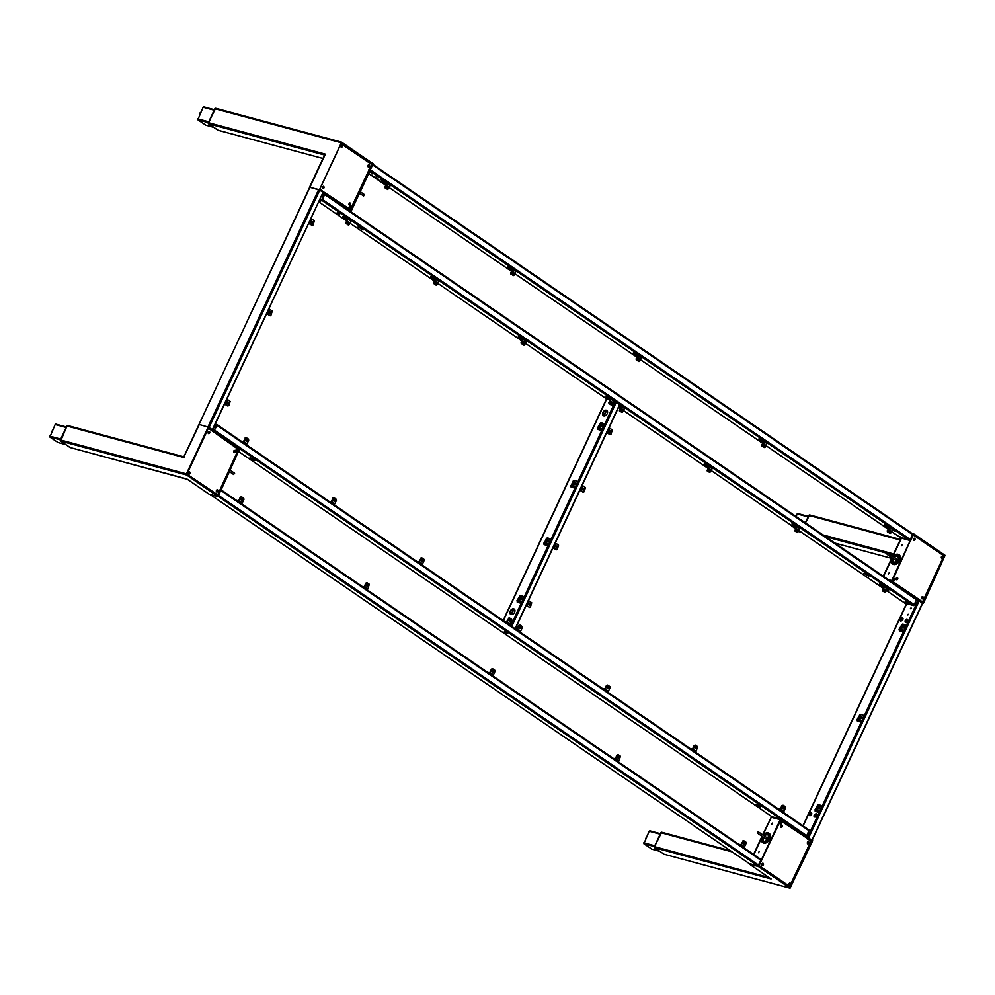 <?xml version="1.0" encoding="UTF-8"?>
<svg xmlns="http://www.w3.org/2000/svg" width="995" height="995" viewBox="0 0 995 995"><rect width="100%" height="100%" fill="white"/><g stroke="black" fill="none" stroke-linecap="round" stroke-linejoin="round"><path stroke-width="1.49" d="M236.835 449.516A1.007 0.709 105.1 0 0 236.151 451.394A1.007 0.709 105.1 0 0 236.835 449.516M211.748 430.561L239.385 449.23L239.745 448.459L211.91 429.728M221.139 490L239.409 449.367L221.139 490L220.094 489.714M238.402 448.919L211.873 430.76M186.948 474.155L217.694 494.863L238.452 449.354M238.526 449.578L208.365 428.236M220.032 489.826L220.504 490.411L218.004 495.51M212.345 430.723L212.706 429.939M208.291 426.917L186.401 473.869L186.562 475.001L218.079 496.58L218.44 495.808L186.923 474.217L208.813 427.278L199.311 424.504L183.926 456.842M183.876 456.73L309.843 187.47M218.079 496.58L209.099 494.154A1.306 0.895 124.4 0 1 208.751 493.918M70.259 447.563L60.62 441.083L66.963 426.022L183.913 457.513L184.274 456.742M66.963 426.022L67.697 425.537L184.187 456.941M187.097 479.105A1.306 0.895 -55.6 0 0 187.446 479.341L69.973 447.489M57.909 442.464L49.887 437.066L55.16 424.517L66.354 426.979L55.782 424.106M238.713 449.18L239.409 449.367M239.385 449.23L238.7 449.043M211.574 430.437L211.972 429.604L208.751 427.402M67.349 425.586A0.933 0.659 105.1 0 0 66.802 426.109L60.396 439.827A0.933 0.659 105.1 0 0 60.571 441.059L69.799 447.364A0.933 0.659 105.1 0 0 69.849 447.402M60.496 440.959A0.933 0.659 -74.9 0 1 60.434 439.84L66.839 426.121A0.933 0.659 -74.9 0 1 67.237 425.661M189.398 471.891A1.157 0.821 105.1 0 0 188.801 474.093M217.308 489.751A1.157 0.821 105.1 0 0 216.723 491.953M217.097 491.231L217.271 490.585L217.097 491.231M209.112 431.395A1.157 0.821 105.1 0 0 208.527 433.596M234.571 450.437A1.157 0.821 105.1 0 0 233.987 452.638M234.497 473.21L233.626 474.478M350.563 207.333A1.007 0.709 105.1 0 0 349.357 206.5A1.007 0.709 105.1 0 0 350.563 207.333M369.033 169.871L370.028 169.772L372.304 164.871L371.757 164.436M350.713 210.492L351.397 210.666L370.177 170.394L369.655 170.045L350.576 210.231M341.26 143.23L371.72 164.548L341.036 143.715M368.871 169.66L371.72 164.548M349.892 211.002L319.731 190.132L309.93 187.284M323.226 191.625L350.402 209.522L368.971 170.021L350.501 209.622L369.244 169.846M323.089 191.575L350.775 210.368L350.414 211.139M319.805 189.249L323.325 191.649L322.691 192.159M322.989 191.513L319.781 189.311M323.736 191.848L323.375 192.632M371.769 164.287L372.889 164.598L373.249 163.814L341.596 142.173L319.395 189.933M318.947 189.61L309.656 187.309M218.203 130.283L208.577 123.803L208.415 122.671L215.654 108.256L341.447 142.161M324.693 155.071L325.365 154.163L208.415 122.671M372.889 164.598L341.36 143.006L319.47 189.958M205.865 125.183L197.831 119.786L203.117 107.236L214.298 109.699L203.739 106.826M368.971 169.859L369.655 170.045M208.316 122.621L208.303 122.572A0.933 0.659 105.1 0 0 208.527 123.778L217.731 130.084A0.933 0.659 105.1 0 0 217.793 130.121M208.44 123.678A0.933 0.659 -74.9 0 1 208.39 122.559L214.783 108.841A0.933 0.659 -74.9 0 1 215.194 108.38M208.39 122.559L214.783 108.841M341.832 144.984A1.157 0.821 105.1 0 0 341.248 147.185M323.387 186.339A1.157 0.821 105.1 0 0 322.79 188.54M368.871 164.735A1.157 0.821 105.1 0 0 368.274 166.936M349.979 202.943A1.157 0.821 105.1 0 0 349.382 205.144M199.721 113.393L199.634 114.686M200.766 112.261L199.895 113.007M364.406 194.622L363.536 195.891M241.462 500.336A1.007 0.709 105.1 0 0 242.146 498.458A1.007 0.709 105.1 0 0 241.462 500.336M241.387 500.274A1.007 0.709 105.1 0 0 241.872 498.458M240.802 497.326L239.173 500.808L242.295 502.948L243.924 499.465L243.763 498.333L241.685 496.915L240.305 497.201L238.688 500.684L237.084 500.547L237.233 501.181L237.084 500.535A2.027 1.43 -74.9 0 1 237.084 500.535L237.009 500.522M240.305 497.201L241.399 496.841M242.295 502.948A1.007 0.697 124.4 0 1 241.312 503.681M238.191 501.555A1.007 0.697 -55.6 0 0 239.173 500.808M761.125 859.593L221.188 489.901L761.125 859.593L757.991 865.973L749.073 863.486M220.989 489.963L218.378 495.759M744.521 842.392A1.007 0.709 -74.9 0 1 743.688 844.195A1.007 0.709 -74.9 0 1 744.521 842.392M744.111 842.317A1.007 0.709 -74.9 0 1 743.613 844.133M746.15 843.325L744.521 846.807L741.399 844.68L743.775 840.713L745.989 842.205L746.15 843.325M738.887 844.357A2.027 1.43 -74.9 0 1 739.273 844.394L740.914 844.544L743.029 841.198M743.626 840.7L742.531 841.061M741.399 844.68A1.007 0.697 124.4 0 1 740.417 845.414M743.539 847.541A1.007 0.697 -55.6 0 0 744.521 846.807M492.575 672.259A1.007 0.709 105.1 0 0 493.259 670.381A1.007 0.709 105.1 0 0 492.575 672.259M492.5 672.21A1.007 0.709 105.1 0 0 492.985 670.381M491.916 669.262L490.286 672.744L493.408 674.884L495.037 671.401L494.876 670.269L492.799 668.839L491.418 669.125L489.801 672.608L488.197 672.471L488.346 673.118L488.197 672.471A2.027 1.43 -74.9 0 0 488.159 672.458L488.122 672.446M491.418 669.125L492.513 668.764M493.408 674.884A1.007 0.697 124.4 0 1 492.425 675.617M489.304 673.478A1.007 0.697 -55.6 0 0 490.286 672.744M362.566 586.49L362.789 587.149L362.64 586.503L364.245 586.652L365.861 583.169L366.956 582.809M613.679 758.414L613.903 759.073L613.753 758.439L615.358 758.576L616.975 755.093L618.069 754.732M367.018 586.304A1.007 0.709 105.1 0 0 367.702 584.426A1.007 0.709 105.1 0 0 367.018 586.304M366.944 586.242A1.007 0.709 105.1 0 0 367.429 584.413M366.359 583.294L364.73 586.776L367.851 588.916L369.319 584.301L367.105 582.821L365.861 583.169M367.851 588.916A1.007 0.697 124.4 0 1 366.869 589.649M363.747 587.51A1.007 0.697 -55.6 0 0 364.73 586.776M618.131 758.227A1.007 0.709 105.1 0 0 618.815 756.349A1.007 0.709 105.1 0 0 618.131 758.227M618.057 758.178A1.007 0.709 105.1 0 0 618.542 756.349M617.472 755.23L615.843 758.712L618.965 760.839L620.432 756.237L618.218 754.745L616.975 755.093M618.965 760.839A1.007 0.697 124.4 0 1 617.982 761.585M614.86 759.446A1.007 0.697 -55.6 0 0 615.843 758.712M311.957 222.246A1.007 0.709 105.1 0 0 313.164 223.079A1.007 0.709 105.1 0 0 311.957 222.246M312.069 223.502A1.007 0.709 105.1 0 0 312.567 221.686M314.333 220.815L311.995 219.211L309.831 223.863L312.306 225.517L313.052 225.044L314.333 220.815M308.798 223.502L312.169 225.455M309.831 223.863L308.873 223.365M311.037 218.726L311.995 219.211M322.952 192.582L212.557 429.902L208.801 427.29M228.974 403.647A1.007 0.709 -74.9 0 1 227.755 402.813A1.007 0.709 -74.9 0 1 228.974 403.647M228.365 402.254A1.007 0.709 -74.9 0 1 227.867 404.069M227.979 406.022L225.641 404.418L227.805 399.779L230.143 401.383L228.85 405.612L227.482 405.885L224.609 404.069M227.805 399.779L226.835 399.293M224.671 403.933L225.641 404.418M269.856 312.529A1.007 0.709 105.1 0 0 271.075 313.363A1.007 0.709 105.1 0 0 269.856 312.529M269.968 313.786A1.007 0.709 105.1 0 0 270.466 311.97M272.244 311.099L269.906 309.495L267.73 314.146L270.205 315.801L270.951 315.328L272.244 311.099M266.697 313.786L270.068 315.738M267.73 314.146L266.772 313.649M268.936 309.01L269.906 309.495M348.573 221.624A1.007 0.709 105.1 0 0 347.889 223.502A1.007 0.709 105.1 0 0 348.573 221.624M349.233 224.621L350.849 221.139L347.74 219.012L346.272 223.626L348.486 225.106L349.233 224.621M343.064 217.121L347.168 218.564L346.111 222.494M347.665 223.377A1.007 0.709 105.1 0 0 348.151 221.549M346.272 223.626L348.349 225.044M345.775 223.489L345.626 222.358M347.74 219.012A1.007 0.697 -55.6 0 0 347.466 217.917L343.026 216.437A2.027 1.43 -74.9 0 0 343.412 217.557L346.583 217.681M347.74 218.104L350.588 220.057A1.007 0.697 124.4 0 1 350.849 221.139M342.927 217.42L346.534 219.696A2.027 1.43 105.1 0 0 346.608 219.708M346.384 219.049L346.832 219.771M343.275 216.922L343.412 217.557L343.275 216.922M611.813 401.856A1.007 0.709 105.1 0 0 611.129 403.734A1.007 0.709 105.1 0 0 611.813 401.856M612.472 404.853L614.089 401.371L610.98 399.244L609.512 403.858L611.726 405.338L612.472 404.853M606.291 397.353L610.408 398.796L609.35 402.726M610.893 403.609A1.007 0.709 105.1 0 0 611.39 401.781M609.512 403.858L611.589 405.276M609.015 403.721L608.853 402.589M610.98 399.244A1.007 0.697 -55.6 0 0 610.706 398.149L606.266 396.669A2.027 1.43 -74.9 0 0 606.651 397.789L609.811 397.913M610.967 398.336L613.815 400.288A1.007 0.697 124.4 0 1 614.089 401.371M606.154 397.652L609.773 399.928A2.027 1.43 105.1 0 0 609.848 399.94M609.624 399.281L610.059 400.002M606.502 397.154L606.651 397.789L606.502 397.154M522.014 337.952L518.519 336.596A2.027 1.43 -74.9 0 0 518.905 337.715L522.014 337.952A1.443 1.02 -74.9 0 1 521.902 337.715M518.756 337.069L518.905 337.715L518.756 337.069M524.067 341.782A1.007 0.709 105.1 0 0 523.382 343.661A1.007 0.709 105.1 0 0 524.067 341.782M524.726 344.78L526.343 341.297L523.233 339.171L521.766 343.772L523.979 345.265L524.726 344.78M518.557 337.28L522.661 338.723L521.604 342.653M523.146 343.524A1.007 0.709 105.1 0 0 523.644 341.708M521.766 343.772L523.843 345.203M521.268 343.648L521.106 342.516M523.233 339.171A1.007 0.697 -55.6 0 0 522.96 338.076L522.064 337.84M523.221 338.263L526.081 340.215A1.007 0.697 124.4 0 1 526.343 341.297M518.407 337.579L522.027 339.842A2.027 1.43 105.1 0 0 522.101 339.867M521.877 339.208L522.313 339.929M358.461 227.208L363.25 229.857L358.461 227.208M362.939 229.397L358.038 227.121M864.157 573.443L868.933 576.093L864.157 573.443M868.623 575.632L863.735 573.356M905.127 601.751L907.738 603.194L905.127 601.751M906.694 602.385L905.873 602.012M887.217 589.786L888.684 590.147L887.465 589.251M319.333 200.928L320.651 201.226L319.569 200.405M322.144 194.883L322.828 195.02L322.293 194.585M337.094 212.831L339.693 214.273L337.094 212.831M338.661 213.465L337.84 213.092M324.656 193.751L916.83 599.177L913.696 605.569L904.778 603.069M322.94 193.192L324.557 193.652L324.656 194.522L322.368 199.423L319.93 199.647M322.691 193.714L324.258 194.423L321.97 199.323L320.166 199.124M883.386 585.371L879.891 584.015A2.027 1.43 -74.9 0 0 880.276 585.135L883.386 585.371A1.443 1.02 -74.9 0 1 883.274 585.147M880.14 584.5L880.276 585.135L880.14 584.5M884.592 591.005A1.007 0.709 -74.9 0 1 885.438 589.202A1.007 0.709 -74.9 0 1 884.592 591.005M882.975 590.072L884.605 586.59L887.714 588.717L885.214 592.622L882.478 589.935L884.07 586.167L879.928 584.699M885.015 589.127A1.007 0.709 -74.9 0 1 884.53 590.955M885.214 592.622L883.137 591.204M882.478 589.935L882.64 591.067M887.714 588.717A1.007 0.697 -55.6 0 0 887.453 587.635L884.605 585.682M883.448 585.259L884.331 585.495A1.007 0.697 124.4 0 1 884.605 586.59M883.249 586.627L879.791 584.998M620.009 406.395L620.159 407.042A2.027 1.43 105.1 0 0 620.233 407.054M620.457 407.117L618.99 406.433M619.437 405.475A2.027 1.43 105.1 0 0 619.512 405.562L620.208 405.027L619.114 404.443M619.512 405.562L620.868 406.221L619.4 410.835L621.365 406.358L624.487 408.485L622.111 412.452L619.897 410.972M621.365 410.773A1.007 0.709 -74.9 0 1 622.198 408.97A1.007 0.709 -74.9 0 1 621.365 410.773M621.775 408.895A1.007 0.709 -74.9 0 1 621.29 410.724M621.974 412.39L619.4 410.835M624.487 408.485A1.007 0.697 -55.6 0 0 624.213 407.403L621.365 405.45M620.208 405.027L621.091 405.263A1.007 0.697 124.4 0 1 621.365 406.358M707.756 466.468L707.905 467.115A2.027 1.43 105.1 0 0 707.98 467.14M708.204 467.19L704.298 464.852L708.577 466.008L707.146 470.909L709.112 466.431L712.233 468.57L709.858 472.525L707.644 471.045M709.099 470.859A1.007 0.709 -74.9 0 1 709.945 469.043A1.007 0.709 -74.9 0 1 709.099 470.859M709.522 468.968A1.007 0.709 -74.9 0 1 709.037 470.797M709.721 472.463L707.146 470.909M712.233 468.57A1.007 0.697 -55.6 0 0 711.96 467.476L709.112 465.523M707.955 465.1L706.86 464.528A2.027 1.43 105.1 0 0 707.258 465.648L708.838 465.349A1.007 0.697 124.4 0 1 709.112 466.431M707.258 465.648L704.783 464.976A2.027 1.43 -74.9 0 1 704.398 463.857L706.86 464.528M704.647 464.342L704.783 464.976L704.647 464.342M434.131 279.122L434.28 279.769A2.027 1.43 105.1 0 0 434.355 279.794M434.579 279.844L430.673 277.505L434.989 278.7M436.32 281.697A1.007 0.709 105.1 0 0 435.636 283.587A1.007 0.709 105.1 0 0 436.32 281.697M436.979 284.707L438.596 281.224L435.487 279.085L434.019 283.699L436.233 285.179L436.979 284.707M434.952 278.662L433.857 282.568M435.412 283.451A1.007 0.709 105.1 0 0 435.897 281.622M434.019 283.699L436.096 285.117M433.521 283.563L433.36 282.431M435.487 279.085A1.007 0.697 -55.6 0 0 435.213 278.003L430.773 276.51A2.027 1.43 -74.9 0 0 431.158 277.63L434.33 277.754M435.487 278.177L438.335 280.13A1.007 0.697 124.4 0 1 438.596 281.224M431.022 276.996L431.158 277.63L431.022 276.996M795.502 526.554L795.652 527.188A2.027 1.43 105.1 0 0 795.726 527.213M795.95 527.275L792.045 524.925L796.323 526.081L794.893 530.994L796.858 526.517L799.968 528.644L797.604 532.611L795.391 531.119M796.846 530.932A1.007 0.709 -74.9 0 1 797.691 529.129A1.007 0.709 -74.9 0 1 796.846 530.932M797.269 529.054A1.007 0.709 -74.9 0 1 796.784 530.87M797.468 532.549L794.893 530.994M799.968 528.644A1.007 0.697 -55.6 0 0 799.706 527.561L796.858 525.609M795.701 525.186L794.607 524.601A2.027 1.43 105.1 0 0 795.005 525.721L796.585 525.422A1.007 0.697 124.4 0 1 796.858 526.517M795.005 525.721L792.53 525.062A2.027 1.43 -74.9 0 1 792.144 523.942L794.607 524.601M792.393 524.415L792.53 525.062L792.393 524.415M602.311 426.146A1.007 0.709 105.1 0 0 601.092 425.325A1.007 0.709 105.1 0 0 602.311 426.146M601.216 426.581A1.007 0.709 105.1 0 0 601.701 424.753M599.923 427.576L602.261 429.181L604.438 424.542L601.963 422.875L601.216 423.36L599.438 427.452L601.776 429.044M601.216 423.36L599.774 426.457M600.719 423.223L601.813 422.863M599.438 427.452L599.276 426.32M601.291 429.168L600.42 430.101A2.027 1.43 -74.9 0 1 600.47 428.77L602.261 429.181M597.808 428.173L601.751 429.119M600.122 423.596L597.51 427.974M597.958 428.26A1.443 1.02 -74.9 0 1 597.958 428.248L597.995 428.111A2.027 1.43 105.1 0 0 597.945 429.43L597.92 428.546L597.945 429.43L600.42 430.101M597.958 428.248L600.47 428.77M603.579 424.268L602.236 423.037M601.191 422.751L600.321 423.397L601.079 422.726A2.027 1.43 -74.9 0 0 600.159 423.46M606.353 410.214A3.172 2.177 -55.6 0 0 603.032 412.129A3.172 2.177 -55.6 0 0 603.244 415.674A3.172 2.177 -55.6 0 0 603.716 415.885A3.172 2.177 -55.6 0 0 607.037 413.97A3.172 2.177 -55.6 0 0 606.826 410.425A3.172 2.177 -55.6 0 0 606.353 410.214M603.418 415.773A3.172 2.177 124.4 0 1 603.455 412.241A3.172 2.177 124.4 0 1 606.701 410.45A3.172 2.177 124.4 0 1 607 410.562M513.743 608.84A3.172 2.177 -55.6 0 0 510.41 610.756A3.172 2.177 -55.6 0 0 510.622 614.288A3.172 2.177 -55.6 0 0 511.094 614.512A3.172 2.177 -55.6 0 0 514.415 612.584A3.172 2.177 -55.6 0 0 514.216 609.052A3.172 2.177 -55.6 0 0 513.743 608.84M510.808 614.4A3.172 2.177 124.4 0 1 510.845 610.868A3.172 2.177 124.4 0 1 514.079 609.077A3.172 2.177 124.4 0 1 514.378 609.176M619.723 404.281L614.201 400.997M609.002 399.604L606.614 399.169M515.136 628.716L510.821 625.755M514.788 628.479L511.169 626.004M611.141 432.203A1.007 0.709 -74.9 0 1 609.935 431.37A1.007 0.709 -74.9 0 1 611.141 432.203M610.532 430.81A1.007 0.709 -74.9 0 1 610.047 432.626M610.146 434.579L607.808 432.974L609.972 428.335L612.311 429.939L611.029 434.156L609.649 434.442L606.776 432.626M609.972 428.335L609.002 427.838M606.838 432.489L607.808 432.974M520.509 598.144A1.007 0.709 -74.9 0 1 521.716 598.978A1.007 0.709 -74.9 0 1 520.509 598.144M521.106 597.585A1.007 0.709 -74.9 0 1 520.621 599.413M521.504 595.769L523.843 597.373L521.678 602.012L519.34 600.408L519.179 599.276L521.504 595.769M521.181 601.875L519.34 600.408M519.179 599.276L520.621 596.179M521.218 595.694L520.124 596.055M518.681 599.152L518.843 600.271M521.678 602.012L519.825 602.92L517.363 602.261L517.325 601.378L517.363 602.261A2.027 1.43 105.1 0 1 517.412 600.93L520.708 602M521.156 601.938L516.915 600.806L519.577 596.291A2.027 1.43 -74.9 0 1 520.485 595.557L519.726 596.229L520.596 595.582M522.984 597.099L522.96 596.216L521.654 595.868M529.34 604.189A1.007 0.709 105.1 0 0 530.546 605.022A1.007 0.709 105.1 0 0 529.34 604.189M529.452 605.457A1.007 0.709 105.1 0 0 529.949 603.629M531.716 602.759L529.377 601.167L527.213 605.806L529.688 607.472L530.434 606.987L531.716 602.759M526.181 605.457L529.551 607.41M527.213 605.806L526.255 605.308M528.42 600.669L529.377 601.167M584.276 489.801A1.007 0.709 -74.9 0 1 583.07 488.98A1.007 0.709 -74.9 0 1 584.276 489.801M583.667 488.408A1.007 0.709 -74.9 0 1 583.182 490.236M583.281 492.189L580.943 490.585L583.107 485.946L585.446 487.538L584.164 491.766L582.784 492.052L579.911 490.236M583.107 485.946L582.15 485.448M579.973 490.1L580.943 490.585M557.411 547.412A1.007 0.709 -74.9 0 1 556.205 546.578A1.007 0.709 -74.9 0 1 557.411 547.412M556.814 546.019A1.007 0.709 -74.9 0 1 556.317 547.847M556.416 549.8L554.078 548.195L556.242 543.556L558.581 545.148L557.299 549.377L555.931 549.663L553.046 547.847M556.242 543.556L555.285 543.059M553.12 547.698L554.078 548.195M570.943 485.784L573.307 481.07A2.027 1.43 -74.9 0 1 574.214 480.336L573.456 481.008L574.326 480.361M576.714 481.878L576.677 480.995L575.384 480.647M544.078 543.394L546.442 538.681A2.027 1.43 -74.9 0 1 547.349 537.947L546.591 538.618L547.461 537.972M549.849 539.489L549.825 538.606L548.519 538.258M574.351 486.729L573.555 487.712L571.093 487.04L571.055 486.157L571.093 487.04A2.027 1.43 105.1 0 1 571.13 485.709L574.351 486.729A1.443 1.02 105.1 0 0 574.314 487.04M547.486 544.34L546.69 545.31L544.228 544.651L544.19 543.767L544.228 544.651A2.027 1.43 105.1 0 1 544.277 543.32L547.486 544.34A1.443 1.02 105.1 0 0 547.449 544.651M575.446 483.757A1.007 0.709 105.1 0 0 574.239 482.923A1.007 0.709 105.1 0 0 575.446 483.757M574.351 484.192A1.007 0.709 105.1 0 0 574.836 482.364M573.07 485.187L575.408 486.791L577.573 482.152L575.098 480.485L574.351 480.971L572.573 485.062L574.911 486.654M574.351 480.971L572.909 484.055M573.854 480.834L574.948 480.473M572.573 485.062L572.411 483.931M574.426 486.779L575.408 486.791M570.645 485.585L574.886 486.729M548.581 541.367A1.007 0.709 105.1 0 0 547.374 540.534A1.007 0.709 105.1 0 0 548.581 541.367M547.486 541.802A1.007 0.709 105.1 0 0 547.971 539.974M546.205 542.797L548.543 544.402L550.708 539.763L548.233 538.096L547.486 538.569L545.708 542.661L548.046 544.265M547.486 538.569L546.044 541.666M546.989 538.444L548.083 538.084M545.708 542.661L545.546 541.541M547.573 544.389L548.543 544.402M543.78 543.195L548.021 544.327M819.693 808.102A1.007 0.709 105.1 0 0 818.475 807.268A1.007 0.709 105.1 0 0 819.693 808.102M818.599 808.525A1.007 0.709 105.1 0 0 819.084 806.709M817.305 809.532L819.644 811.124L821.82 806.485L819.345 804.818L818.599 805.303L816.82 809.395L819.159 811M818.599 805.303L817.156 808.4M818.101 805.166L819.196 804.806M816.82 809.395L816.659 808.263M818.674 811.124L817.803 812.044A2.027 1.43 -74.9 0 1 817.853 810.714L819.644 811.124M815.191 810.129L819.134 811.062M817.504 805.552L814.893 809.918M817.853 810.714L815.34 810.191A1.443 1.02 -74.9 0 1 815.34 810.191L815.378 810.054A2.027 1.43 105.1 0 0 815.328 811.385L815.303 810.502L815.328 811.385L817.803 812.044M820.962 806.224L820.925 805.341L819.619 804.992M818.574 804.706L817.703 805.341L818.462 804.669A2.027 1.43 -74.9 0 0 817.542 805.415M910.45 608.206L911.159 608.393L910.45 608.206M910.748 608.766L911.221 608.069M907.564 614.4L908.273 614.587L907.564 614.4M907.863 614.96L908.336 614.263M915.276 603.716L915.201 603.791A1.679 1.157 -55.6 0 0 915.798 602.933M906.818 621.8A1.368 0.945 -55.6 0 0 907.378 620.992L907.403 620.942A1.679 1.157 -55.6 0 0 907.104 619.363L907.067 619.338A1.679 1.157 -55.6 0 0 905.525 622.248A1.679 1.157 -55.6 0 0 907.067 619.338M900.239 620.78L900.301 620.83A1.679 1.157 -55.6 0 0 901.843 620.507L901.93 620.445A1.368 0.945 -55.6 0 0 901.557 617.87A1.679 1.157 -55.6 0 0 900.811 620.93A1.679 1.157 -55.6 0 0 902.142 618.007L902.204 618.057M807.53 834.656A1.368 0.945 -55.6 0 0 808.238 833.163M816.012 816.559A1.368 0.945 -55.6 0 0 815.813 813.947A1.679 1.157 -55.6 0 0 814.805 817.007A1.679 1.157 -55.6 0 0 816.261 814.084L816.323 814.134M811.074 815.228A1.368 0.945 -55.6 0 0 811.634 814.407M917.017 599.811L922.502 603.082M780.577 819.892L807.915 838.486L808.276 837.715L812.094 840.365M808.226 837.84L812.691 840.738L790.055 888.174L663.988 854.195L654.635 847.79L654.474 846.658L661.712 832.243L730.517 850.8M902.676 626.701A1.007 0.709 -74.9 0 1 903.895 627.534A1.007 0.709 -74.9 0 1 902.676 626.701M903.286 626.141A1.007 0.709 -74.9 0 1 902.788 627.957M903.671 624.325L906.01 625.917L903.846 630.569L901.507 628.964L901.358 627.833L903.671 624.325M903.361 630.432L901.507 628.964M901.358 627.833L902.801 624.736M903.398 624.238L902.303 624.611M900.861 627.696L901.022 628.828M903.846 630.569L902.005 631.477L899.53 630.818L899.505 629.934L899.53 630.818A2.027 1.43 105.1 0 1 899.579 629.487L902.875 630.556M903.336 630.494L899.082 629.35L901.744 624.848A2.027 1.43 -74.9 0 1 902.664 624.114L901.905 624.773L902.776 624.139M905.164 625.656L905.127 624.773L903.821 624.425M861.794 717.818A1.007 0.709 105.1 0 0 860.575 716.985A1.007 0.709 105.1 0 0 861.794 717.818M860.7 718.241A1.007 0.709 105.1 0 0 861.185 716.425M859.406 719.248L861.745 720.853L863.909 716.201L861.446 714.534L860.7 715.019L858.921 719.111L861.26 720.716M860.7 715.019L859.257 718.116M860.202 714.883L861.297 714.522M858.921 719.111L858.76 717.98M860.774 720.84L859.904 721.761A2.027 1.43 -74.9 0 1 859.954 720.43L861.745 720.853M857.292 719.845L861.235 720.778M859.605 715.268L856.993 719.634M857.441 719.92A1.443 1.02 -74.9 0 1 857.441 719.907L857.479 719.771A2.027 1.43 105.1 0 0 857.429 721.101L857.404 720.218L857.429 721.101L859.904 721.761M857.441 719.907L859.954 720.43M863.063 715.94L863.026 715.057L861.72 714.708M860.675 714.422L859.804 715.057L860.563 714.385A2.027 1.43 -74.9 0 0 859.643 715.131M890.189 530.012A1.007 0.709 105.1 0 0 889.505 531.89A1.007 0.709 105.1 0 0 890.189 530.012M890.848 533.009L892.478 529.527L889.356 527.4L887.888 532.014L890.102 533.494L890.848 533.009M888.833 526.977L887.727 530.882M889.281 531.753A1.007 0.709 105.1 0 0 889.766 529.937L889.729 529.949M887.888 532.014L889.965 533.432M887.391 531.877L887.241 530.745M889.356 527.4A1.007 0.697 -55.6 0 0 889.082 526.305L884.642 524.825A2.027 1.43 -74.9 0 0 885.04 525.945L888.199 526.069M889.356 526.492L892.204 528.444A1.007 0.697 124.4 0 1 892.478 529.527L895.027 531.094L892.391 529.713M888.784 526.952L884.543 525.808L888.149 528.071A2.027 1.43 105.1 0 0 888.224 528.096M888 527.437L888.448 528.158M884.891 525.298L885.04 525.945L884.891 525.298M372.018 173.702L372.839 174.013L372.018 173.702M376.172 176.55L376.993 176.861L376.172 176.55M370.998 172.048L369.792 171.227M383.125 180.356L380.177 179.448M378.187 179.025L375.7 177.869M906.992 539.041L904.107 538.084M902.067 537.71L899.579 536.541M900.873 537.947L909.791 540.447L912.925 534.054L372.976 164.386L912.925 534.054M888.324 528.42L887.043 528.457L765.976 445.586M370.065 170.319L372.802 164.573M387.117 187.956A1.007 0.709 -74.9 0 1 387.963 186.152A1.007 0.709 -74.9 0 1 387.117 187.956M385.5 187.01L387.13 183.528L390.239 185.667L387.739 189.572L385.015 186.886L386.595 183.105L382.453 181.65M387.54 186.077A1.007 0.709 -74.9 0 1 387.055 187.893M387.739 189.572L385.662 188.142M385.015 186.886L385.164 188.018M390.239 185.667A1.007 0.697 -55.6 0 0 389.978 184.585L387.13 182.632M385.973 182.209L384.878 181.625A2.027 1.43 105.1 0 0 385.276 182.744L386.856 182.446A1.007 0.697 124.4 0 1 387.13 183.528M385.774 183.577L382.316 181.948M385.276 182.744L382.801 182.085A2.027 1.43 -74.9 0 1 382.416 180.966L384.878 181.625M382.665 181.438L382.801 182.085L382.665 181.438M639.076 358.076A1.007 0.709 105.1 0 0 638.392 359.954A1.007 0.709 105.1 0 0 639.076 358.076M639.735 361.085L641.365 357.603L638.243 355.464L636.775 360.078L638.989 361.558L639.735 361.085M633.566 353.586L637.708 355.041L636.613 358.946M638.168 359.829A1.007 0.709 105.1 0 0 638.653 358.001M636.775 360.078L638.852 361.496M636.278 359.941L636.128 358.809M638.243 355.464A1.007 0.697 -55.6 0 0 637.969 354.382L633.529 352.889A2.027 1.43 -74.9 0 0 633.914 354.009L637.086 354.133M638.243 354.556L641.091 356.508A1.007 0.697 124.4 0 1 641.365 357.603M633.429 353.872L637.036 356.148A2.027 1.43 105.1 0 0 637.111 356.16M636.887 355.501L637.335 356.222M633.778 353.374L633.914 354.009L633.778 353.374M762.444 441.469L762.593 442.116A2.027 1.43 105.1 0 0 762.668 442.128M762.891 442.19L758.986 439.84L763.227 440.984M511.33 269.546L511.48 270.18A2.027 1.43 105.1 0 0 511.554 270.205M511.778 270.254L507.873 267.916L512.114 269.06M762.593 440.213L759.086 438.857A2.027 1.43 -74.9 0 0 759.471 439.977L762.593 440.213A1.443 1.02 -74.9 0 1 762.468 439.989M759.334 439.342L759.471 439.977L759.334 439.342M511.48 268.277L507.972 266.921A2.027 1.43 -74.9 0 0 508.358 268.041L511.48 268.277A1.443 1.02 -74.9 0 1 511.355 268.053M508.221 267.406L508.358 268.041L508.221 267.406M764.633 444.044A1.007 0.709 105.1 0 0 763.949 445.922A1.007 0.709 105.1 0 0 764.633 444.044M765.292 447.041L766.921 443.571L763.799 441.432L762.332 446.046L764.546 447.526L765.292 447.041M763.264 441.009L762.17 444.914M763.725 445.797A1.007 0.709 105.1 0 0 764.21 443.969M762.332 446.046L764.409 447.464M761.834 445.909L761.685 444.777M763.799 441.432A1.007 0.697 -55.6 0 0 763.526 440.337L762.643 440.101M763.799 440.524L766.647 442.476A1.007 0.697 124.4 0 1 766.921 443.571M513.519 272.12A1.007 0.709 105.1 0 0 512.835 273.998A1.007 0.709 105.1 0 0 513.519 272.12M514.179 275.117L515.796 271.635L512.686 269.496L511.219 274.11L513.432 275.603L514.179 275.117M512.151 269.073L511.057 272.978M512.612 273.861A1.007 0.709 105.1 0 0 513.097 272.033M511.219 274.11L513.296 275.528M510.721 273.973L510.572 272.854M512.686 269.496A1.007 0.697 -55.6 0 0 512.413 268.414L511.529 268.165M512.686 268.6L515.534 270.541A1.007 0.697 124.4 0 1 515.796 271.635M772.418 823.114L771.71 824.357L772.418 823.114M759.197 851.496L758.488 852.74L759.197 851.496M780.291 822.803A1.007 0.709 105.1 0 0 781.498 823.636A1.007 0.709 105.1 0 0 780.291 822.803M762.68 834.805L771.274 817.256L780.254 819.669L761.324 859.904M758.824 865.575A1.306 0.895 -55.6 0 0 758.936 865.55L761.61 860.289L759.148 865.575L789.955 886.545L811.186 841.011L789.955 886.545M771.958 817.442L772.257 816.783L781.237 819.208L808.276 837.715M780.254 819.669L780.776 820.029L761.523 860.265M807.132 838.312L780.49 820.639M807.194 838.375L780.714 820.154M780.876 819.979L781.237 819.208M758.688 865.725L758.401 866.521L749.422 864.108L771.075 878.933A1.306 0.895 124.4 0 1 770.727 878.697M748.924 863.411A1.306 0.895 -55.6 0 0 749.422 864.108M654.635 847.79L771.075 878.933M758.401 866.521L790.055 888.174M758.762 865.75L790.279 887.329L812.181 840.389M651.924 849.17L643.902 843.772L649.175 831.223L660.369 833.686L649.797 830.813M807.915 838.486L807.231 838.3M789.47 886.769L811.087 840.912L807.132 838.885M661.364 832.293A0.933 0.659 105.1 0 0 660.817 832.815L654.411 846.534A0.933 0.659 105.1 0 0 654.586 847.765L663.802 854.071A0.933 0.659 105.1 0 0 663.864 854.108M654.511 847.665A0.933 0.659 -74.9 0 1 654.449 846.546L660.854 832.827A0.933 0.659 -74.9 0 1 661.252 832.367M789.868 883.013A1.157 0.821 105.1 0 0 789.284 885.214M808.326 841.658A1.157 0.821 105.1 0 0 807.729 843.859M762.842 863.262A1.157 0.821 105.1 0 0 762.245 865.463M781.734 825.054A1.157 0.821 105.1 0 0 781.137 827.255M646.24 837.504L645.705 838.673M646.837 836.248L646.427 837.118M768.438 838.922L765.914 838.947L766.809 837.628L768.501 838.797M763.824 841.422A4.042 2.774 124.4 0 1 763.662 837.404M764.558 836.098A4.042 2.774 124.4 0 1 768.04 834.681A4.042 2.774 124.4 0 1 768.364 834.793M762.978 836.932A4.191 2.873 124.4 0 0 764.011 841.621A4.191 2.873 124.4 0 0 768.588 838.71L769.471 838.947A5.485 3.769 124.4 0 1 763.463 842.777A5.485 3.769 124.4 0 1 762.232 836.422M769.657 839.034A5.634 3.868 124.4 0 1 763.488 842.964A5.634 3.868 124.4 0 1 762.655 842.578L762.829 842.703A5.634 3.868 124.4 0 0 763.662 843.088A5.634 3.868 124.4 0 0 769.832 839.158L769.471 838.947M768.463 838.86L766.934 838.375M757.369 833.076L758.153 831.708L757.369 833.076M765.814 838.86L757.257 833.014M902.328 544.526L901.619 545.77L902.328 544.526M889.095 572.909L888.386 574.152L889.095 572.909M894.02 580.607A1.007 0.709 105.1 0 0 894.704 578.729A1.007 0.709 105.1 0 0 894.02 580.607M891.383 581.752L918.795 600.358M892.105 581.068L918.845 599.313M888.448 579.737L891.719 580.62L910.35 540.31M910.5 540.347L892.241 580.981L891.57 580.931L919.305 599.624L918.945 600.395M910.599 540.31L912.962 535.086M891.906 581.888L892.266 581.117M943.683 555.757L913.385 535.024M922.763 603.045L923.36 603.43L922.701 603.244M923.36 603.43L945.088 555.347L913.572 533.768L913.136 534.526M913.572 533.768L911.818 533.295M805.44 522.91L809.669 514.962L900.413 539.427L809.669 514.962M943.807 556.429L944.728 556.118L913.211 534.539M944.728 556.118L922.838 603.069M795.975 516.417L797.754 513.532L808.313 516.405L797.754 513.532M799.88 531.89L798.774 531.231M797.393 530.285L796.609 529.75M795.229 528.805L791.672 525.658M944.044 555.931L913.559 535.061M889.02 580.135L891.619 580.831M922.825 601.303L943.857 556.491L922.825 601.303M919.28 599.687L922.527 601.913L943.733 556.205M913.174 535.273L910.736 540.496M922.626 602.025L919.243 599.749M809.321 515.012A0.933 0.659 105.1 0 0 808.761 515.534L805.353 522.848M805.39 522.872L808.798 515.547A0.933 0.659 -74.9 0 1 809.209 515.087M942.315 556.118A1.157 0.821 105.1 0 0 941.718 558.319M914.393 538.245A1.157 0.821 105.1 0 0 913.808 540.447M914.355 539.066L914.181 539.713L914.355 539.066M922.589 596.602A1.157 0.821 105.1 0 0 922.004 598.803M897.129 577.573A1.157 0.821 105.1 0 0 896.545 579.774M898.336 560.334L895.823 560.359L896.719 559.041L898.41 560.21M893.734 562.834A4.042 2.774 124.4 0 1 893.572 558.817M894.468 557.511A4.042 2.774 124.4 0 1 897.95 556.093A4.042 2.774 124.4 0 1 898.274 556.205M898.808 560.21L899.803 560.434A5.485 3.769 124.4 0 0 899.965 560.036M899.567 560.446A5.634 3.868 124.4 0 1 893.398 564.376A5.634 3.868 124.4 0 1 892.565 563.991L892.739 564.115A5.634 3.868 124.4 0 0 893.572 564.488A5.634 3.868 124.4 0 0 899.741 560.571L898.485 560.16M898.373 560.272L896.843 559.787M887.279 554.476L888.062 553.12L887.279 554.476M895.724 560.272L887.154 554.426M221.773 490.311L222.532 490.833M221.201 489.888L222.669 490.883M233.9 498.607L234.658 499.129M233.228 498.147L234.783 499.191M371.135 172.483L369.68 171.463M369.394 172.085L371.098 172.558L369.63 171.563M383.224 180.866L380.264 179.299M382.167 180.443L381.135 179.946L382.217 180.331M378.324 179.448L375.289 178.03M378.274 179.548L375.252 178.093L378.336 179.436M377.242 179.112L376.197 178.615L377.292 179.013M745.653 848.996L746.412 849.519M744.981 848.536L746.524 849.593M757.78 857.292L758.538 857.814M757.096 856.832L758.663 857.877M810.229 814.507L810.726 813.587L810.552 814.619L809.843 814.246M809.457 815.564A1.679 1.157 -55.6 0 0 811.36 812.791M810.129 815.664A1.679 1.157 -55.6 0 0 810.626 812.629A1.679 1.157 -55.6 0 0 810.129 815.664M815.191 815.713L815.726 814.967L815.378 816.012L814.818 815.452M814.358 816.87L814.432 816.907A1.679 1.157 -55.6 0 0 816.584 815.689L816.547 815.788M901.06 619.698L901.569 618.853L901.321 619.897L900.674 619.437M901.843 620.507A1.679 1.157 -55.6 0 0 902.465 619.611L902.428 619.711M906.022 620.917L906.569 620.233L906.159 621.278L905.649 620.656M905.239 622.161L905.176 622.111A1.679 1.157 -55.6 0 0 907.403 620.942M915.201 603.791A1.679 1.157 -55.6 0 0 915.96 602.149M915.288 603.579A1.679 1.157 -55.6 0 0 915.885 602.311M902.154 538.158L899.169 536.765M902.042 538.27L899.119 536.803L902.042 538.27M900.997 537.773L900.04 537.25L901.06 537.636M892.192 530.148L894.978 531.243L892.341 529.825M892.913 530.347L893.958 530.832L892.963 530.248M888.224 528.644L887.13 528.345M888.174 528.743L886.993 528.494L887.938 529.24M907.092 539.477L904.144 537.984M906.495 539.501L904.045 538.121L906.495 539.501M905.649 538.991L905.015 538.531L905.736 538.805M783.077 808.724A1.007 0.709 105.1 0 0 783.761 806.846A1.007 0.709 105.1 0 0 783.077 808.724M783.003 808.661A1.007 0.709 105.1 0 0 783.5 806.833M782.418 805.714L780.789 809.196L783.911 811.335L785.54 807.853L785.378 806.721L783.301 805.303L781.921 805.589L780.304 809.072L778.712 808.923L778.849 809.569L778.662 808.91A2.027 1.43 -74.9 0 1 778.699 808.923M781.921 805.589L783.015 805.229M783.911 811.335A1.007 0.697 124.4 0 1 782.928 812.069M779.819 809.93A1.007 0.697 -55.6 0 0 780.789 809.196M519.838 628.492A1.007 0.709 105.1 0 0 520.522 626.614A1.007 0.709 105.1 0 0 519.838 628.492M519.763 628.43A1.007 0.709 105.1 0 0 520.261 626.601M519.179 625.482L517.562 628.964L520.671 631.104L522.3 627.621L522.139 626.489L520.062 625.071L518.693 625.357L517.064 628.84L515.472 628.691L515.609 629.337L515.36 628.666A2.027 1.43 -74.9 0 1 515.46 628.691M518.693 625.357L519.776 624.997M520.671 631.104A1.007 0.697 124.4 0 1 519.688 631.837M516.579 629.698A1.007 0.697 -55.6 0 0 517.562 628.964M607.584 688.565A1.007 0.709 105.1 0 0 608.268 686.687A1.007 0.709 105.1 0 0 607.584 688.565M607.51 688.503A1.007 0.709 105.1 0 0 608.007 686.687M606.925 685.567L605.308 689.05L608.418 691.177L610.047 687.694L609.885 686.562L607.808 685.145L606.44 685.431L604.811 688.913L603.219 688.776L603.356 689.411L603.169 688.764A2.027 1.43 -74.9 0 1 603.206 688.776M606.44 685.431L607.522 685.07M608.418 691.177A1.007 0.697 124.4 0 1 607.435 691.911M604.326 689.784A1.007 0.697 -55.6 0 0 605.308 689.05M504.079 632.099L507.525 633.417L504.079 632.099M506.928 632.82L504.428 631.663M760.976 806.497L756.076 804.221M760.304 806.92L755.528 804.271L760.304 806.92M255.28 460.262L250.379 457.986M254.62 460.685L249.832 458.036L254.62 460.685M214.721 425.362L215.766 426.158L214.447 425.86M214.087 430.885L216.997 425.4L216.898 424.517L215.281 424.057M212.955 430.114L214.323 430.188L216.599 425.288L215.044 424.579M806.373 836.409L809.184 830.041L216.997 424.616M247.058 439.342A1.007 0.709 -74.9 0 1 246.213 441.146A1.007 0.709 -74.9 0 1 247.058 439.342M246.636 439.255A1.007 0.709 -74.9 0 1 246.138 441.083M248.675 440.275L247.046 443.758L243.937 441.618L246.3 437.663L248.514 439.143L248.675 440.275M241.412 441.307A2.027 1.43 -74.9 0 1 241.835 441.345L243.439 441.494L245.554 438.136M246.151 437.651L245.056 438.011M243.937 441.618A1.007 0.697 124.4 0 1 242.954 442.352M246.063 444.491A1.007 0.697 -55.6 0 0 247.046 443.758M510.286 619.574A1.007 0.709 -74.9 0 1 509.452 621.377A1.007 0.709 -74.9 0 1 510.286 619.574M509.863 619.487A1.007 0.709 -74.9 0 1 509.378 621.315M511.915 620.507L510.286 623.989L507.164 621.85L509.539 617.895L511.753 619.375L511.915 620.507M505.074 621.576L506.679 621.726L508.793 618.368M509.39 617.883L508.296 618.243M507.164 621.85A1.007 0.697 124.4 0 1 506.181 622.584M509.303 624.723A1.007 0.697 -55.6 0 0 510.286 623.989M422.539 559.488A1.007 0.709 -74.9 0 1 421.706 561.292A1.007 0.709 -74.9 0 1 422.539 559.488M422.116 559.414A1.007 0.709 -74.9 0 1 421.631 561.242M424.168 560.434L422.539 563.916L419.417 561.777L421.793 557.809L424.007 559.302L424.168 560.434M417.328 561.503L418.932 561.64L421.047 558.294M421.644 557.797L420.549 558.158M419.417 561.777A1.007 0.697 124.4 0 1 418.435 562.511M421.557 564.65A1.007 0.697 -55.6 0 0 422.539 563.916M690.878 748.825L690.916 748.837A2.027 1.43 -74.9 0 1 690.953 748.849L692.557 748.986L694.174 745.504L695.269 745.143M695.331 748.638A1.007 0.709 105.1 0 0 696.015 746.76A1.007 0.709 105.1 0 0 695.331 748.638M695.256 748.588A1.007 0.709 105.1 0 0 695.754 746.76M694.672 745.641L693.055 749.123L696.164 751.262L697.632 746.648L695.418 745.155L694.174 745.504M696.164 751.262A1.007 0.697 124.4 0 1 695.182 751.996M692.072 749.857A1.007 0.697 -55.6 0 0 693.055 749.123M334.805 499.415A1.007 0.709 -74.9 0 1 333.959 501.219A1.007 0.709 -74.9 0 1 334.805 499.415M334.382 499.341A1.007 0.709 -74.9 0 1 333.885 501.157M336.422 500.348L334.793 503.831L331.671 501.704L334.046 497.736L336.26 499.216L336.422 500.348M329.594 501.43L331.186 501.567L333.3 498.221M333.897 497.724L332.803 498.085M331.671 501.704A1.007 0.697 124.4 0 1 330.701 502.438M333.81 504.564A1.007 0.697 -55.6 0 0 334.793 503.831M60.459 439.952L186.401 473.869M187.446 479.341L209.099 494.154M186.562 475.001L60.62 441.083M57.673 442.402L65.682 444.554M49.887 437.066L60.434 439.84M49.75 436.121L60.707 439.069M55.16 424.517L66.13 427.464M208.987 428.658L209.373 427.825M60.359 439.902L60.421 440.897M189.995 473.297A1.157 0.821 -74.9 0 1 188.49 472.675A1.157 0.821 -74.9 0 1 190.033 473.172M188.814 474.018A1.095 0.771 105.1 0 0 189.734 472.053A1.095 0.771 105.1 0 0 188.814 474.018M217.917 491.169A1.157 0.821 -74.9 0 1 216.4 490.547A1.157 0.821 -74.9 0 1 217.955 491.032M216.723 491.878A1.095 0.771 105.1 0 0 217.644 489.926A1.095 0.771 105.1 0 0 216.723 491.878M209.721 432.813A1.157 0.821 -74.9 0 1 208.204 432.178A1.157 0.821 -74.9 0 1 209.746 432.676M208.527 433.521A1.095 0.771 105.1 0 0 209.447 431.556A1.095 0.771 105.1 0 0 208.527 433.521M235.181 451.842A1.157 0.821 -74.9 0 1 233.663 451.22A1.157 0.821 -74.9 0 1 235.206 451.718M233.987 452.551A1.095 0.771 105.1 0 0 234.907 450.598A1.095 0.771 105.1 0 0 233.987 452.551M320.402 189.734L320.091 190.381M325.004 154.946L309.967 187.184M340.85 142.658L214.908 108.741M208.577 123.803L324.557 155.033M217.917 130.208L322.952 158.491L218.054 130.27M197.707 118.84L208.664 121.788M197.831 119.786L208.291 122.596M203.117 107.236L214.074 110.184M205.629 125.121L213.639 127.273M214.709 108.903L208.365 123.616M342.442 146.402A1.157 0.821 -74.9 0 1 342.367 146.576A1.095 0.771 105.1 0 0 341.049 145.68A1.095 0.771 105.1 0 0 342.367 146.576A1.157 0.821 -74.9 0 1 340.974 145.643A1.157 0.821 -74.9 0 1 342.479 146.265M323.984 187.756A1.157 0.821 -74.9 0 1 323.91 187.956A1.095 0.771 105.1 0 0 322.604 187.035A1.095 0.771 105.1 0 0 323.91 187.943A1.157 0.821 -74.9 0 1 322.529 186.998A1.157 0.821 -74.9 0 1 324.022 187.62M369.468 166.153A1.157 0.821 -74.9 0 1 369.406 166.339A1.095 0.771 105.1 0 0 368.088 165.431A1.095 0.771 105.1 0 0 369.406 166.339A1.157 0.821 -74.9 0 1 368.013 165.394A1.157 0.821 -74.9 0 1 369.506 166.016M350.576 204.361A1.157 0.821 -74.9 0 1 350.514 204.547A1.095 0.771 105.1 0 0 349.195 203.639A1.095 0.771 105.1 0 0 350.514 204.547A1.157 0.821 -74.9 0 1 349.121 203.602A1.157 0.821 -74.9 0 1 350.613 204.224M761.237 860.464L220.902 490.51M758.949 865.364L218.614 495.41M757.991 865.973L218.166 496.381M749.31 863.635L210.032 494.403M212.358 429.703L323.027 192.396M209.074 427.452L319.731 190.132M208.005 426.843L318.624 189.622M345.489 217.097A2.027 1.43 105.1 0 0 345.887 218.216M608.729 397.328A2.027 1.43 105.1 0 0 609.114 398.448M520.982 337.255A2.027 1.43 105.1 0 0 521.38 338.375M916.93 600.047L324.656 194.522M914.654 604.948L322.368 199.423M913.696 605.569L619.922 404.43M604.537 424.616L615.395 401.321L321.41 200.045M905.015 603.231L886.781 590.744M883.237 588.319L799.035 530.658M795.49 528.245L711.288 470.585M707.743 468.16L623.542 410.512M619.997 408.087L618.654 407.166M503.346 620.644L606.701 398.983L525.41 343.312L606.639 398.97M521.865 340.899L437.663 283.239L521.853 340.912M434.118 280.814L349.917 223.166L434.106 280.839M318.86 201.935L346.36 220.766L318.873 201.91M323.076 196.96L321.634 195.978M322.927 197.284L321.485 196.301M882.354 584.674A2.027 1.43 105.1 0 0 882.752 585.794M433.235 277.182A2.027 1.43 105.1 0 0 433.633 278.301M510.758 625.718L521.691 602.261M523.942 597.435L548.556 544.651M550.807 539.825L575.421 487.04M577.672 482.227L602.286 429.43M515.149 628.504L619.798 404.094M511.853 626.253L616.502 401.831M511.43 614.562L514.005 609.052M604.052 415.947L606.627 410.425M511.02 614.487L513.569 609.015M603.642 415.86L606.191 410.388M519.825 602.92A2.027 1.43 -74.9 0 1 519.875 601.602M573.555 487.712A2.027 1.43 -74.9 0 1 573.605 486.381M546.69 545.31A2.027 1.43 -74.9 0 1 546.74 543.991M918.174 600.122L906.109 625.992M903.858 630.818L864.008 716.276M861.769 721.101L821.92 806.559M819.669 811.385L807.604 837.255M906.743 603.691L803.127 825.9M919.293 600.644L808.624 837.952M922.576 602.895L811.92 840.203M902.005 631.477A2.027 1.43 -74.9 0 1 902.042 630.146M887.105 525.484A2.027 1.43 105.1 0 0 887.503 526.604M369.966 170.841L909.791 540.447M368.697 173.578L375.264 178.068M376.918 179.212L385.762 185.269L376.806 179.15M511.318 271.249L389.294 187.707L511.318 271.225M514.863 273.65L636.875 357.193L514.85 273.675M762.431 443.185L640.407 359.643L762.431 443.161M899.169 536.691L891.52 531.566L899.132 536.753M370.414 169.884L910.748 539.825M372.702 164.983L913.037 534.924M635.992 353.561A2.027 1.43 105.1 0 0 636.39 354.68M761.548 439.516A2.027 1.43 105.1 0 0 761.946 440.636M510.435 267.593A2.027 1.43 105.1 0 0 510.833 268.712M770.951 817.927L762.991 835.016M761.461 838.287L753.849 854.605M810.092 840.228L810.49 839.394M663.988 854.195L789.918 888.1M654.474 846.658L768.874 877.466M660.966 832.728L732.096 851.882M651.688 849.108L659.697 851.26M643.902 843.772L654.449 846.546M643.765 842.827L654.722 845.775M649.175 831.223L660.145 834.171M654.374 846.608L654.436 847.603M790.478 884.431A1.157 0.821 -74.9 0 1 789.01 883.672A1.157 0.821 -74.9 0 1 790.515 884.294M789.147 885.202L790.416 884.63A1.095 0.771 105.1 0 0 789.085 883.709A1.095 0.771 105.1 0 0 790.403 884.617L789.744 882.963M808.923 843.076A1.157 0.821 -74.9 0 1 807.467 842.317A1.157 0.821 -74.9 0 1 808.96 842.939M807.604 843.835L808.86 843.275A1.095 0.771 105.1 0 0 807.542 842.355A1.095 0.771 105.1 0 0 808.848 843.25L808.201 841.608M763.439 864.68A1.157 0.821 -74.9 0 1 761.971 863.921A1.157 0.821 -74.9 0 1 763.476 864.543M762.108 865.439L763.376 864.866A1.095 0.771 105.1 0 0 762.046 863.958A1.095 0.771 105.1 0 0 763.364 864.854L762.717 863.212M782.331 826.472A1.157 0.821 -74.9 0 1 780.864 825.713A1.157 0.821 -74.9 0 1 782.368 826.335M781 827.231L782.269 826.658A1.095 0.771 105.1 0 0 780.938 825.75A1.095 0.771 105.1 0 0 782.257 826.646L781.61 825.004M764.11 841.534A4.042 2.774 124.4 0 1 763.551 841.272A4.042 2.774 124.4 0 1 763.14 837.056M764.036 835.738A4.042 2.774 124.4 0 1 767.518 834.32A4.042 2.774 124.4 0 1 768.128 834.594A4.042 2.774 124.4 0 1 768.762 838.312M767.244 840.526A4.042 2.774 124.4 0 1 764.16 841.546L768.538 838.71M763.874 835.626A4.191 2.873 124.4 0 1 767.493 834.133A4.191 2.873 124.4 0 1 768.65 838.586M763.837 834.37A5.634 3.868 124.4 0 1 768.19 832.902A5.634 3.868 124.4 0 1 769.023 833.288L768.165 832.89L763.09 835.091A5.485 3.769 124.4 0 1 768.04 832.977A5.485 3.769 124.4 0 1 769.533 838.822M762.195 836.397L762.655 842.578A5.634 3.868 124.4 0 1 761.797 837.355M769.869 839.183C768.227 842.131 766.162 843.424 763.687 843.088L762.829 842.703A5.634 3.868 124.4 0 1 762.742 842.641M769.819 839.183A5.485 3.769 124.4 0 1 768.016 841.621M770.055 838.623A5.485 3.769 124.4 0 1 769.894 839.021A5.634 3.868 124.4 0 0 769.197 833.4L769.919 839.059M769.11 833.35A5.634 3.868 124.4 0 1 769.197 833.4L769.023 833.288A5.634 3.868 124.4 0 1 769.72 838.909M901.408 538.183L892.901 556.429M891.371 559.7L883.585 576.404M808.923 515.447L900.139 540.011M834.942 543.108L891.595 558.357L835.004 543.146M825.589 536.703L887.279 553.319M889.032 553.792L893.199 554.912M822.977 534.912L893.647 553.941M797.132 513.942L808.089 516.89M799.644 531.827L801.361 532.288M791.846 526.492L793.562 526.952M921.507 601.303L921.208 601.95M942.912 557.523A1.157 0.821 -74.9 0 1 941.394 556.901A1.157 0.821 -74.9 0 1 942.949 557.399M942.638 556.28A1.095 0.771 105.1 0 0 941.73 558.245A1.095 0.771 105.1 0 0 942.638 556.28M915.002 539.651A1.157 0.821 -74.9 0 1 913.485 539.029A1.157 0.821 -74.9 0 1 915.027 539.526M914.728 538.407A1.095 0.771 105.1 0 0 913.808 540.372A1.095 0.771 105.1 0 0 914.728 538.407M923.198 598.02A1.157 0.821 -74.9 0 1 921.681 597.398A1.157 0.821 -74.9 0 1 923.236 597.883M922.925 596.776A1.095 0.771 105.1 0 0 922.004 598.729A1.095 0.771 105.1 0 0 922.925 596.776M897.739 578.978A1.157 0.821 -74.9 0 1 896.221 578.356A1.157 0.821 -74.9 0 1 897.776 578.854M897.465 577.734A1.095 0.771 105.1 0 0 896.545 579.699A1.095 0.771 105.1 0 0 897.465 577.734M894.02 562.946A4.042 2.774 124.4 0 1 893.46 562.685A4.042 2.774 124.4 0 1 893.05 558.469M893.945 557.15A4.042 2.774 124.4 0 1 897.428 555.732A4.042 2.774 124.4 0 1 898.037 556.006A4.042 2.774 124.4 0 1 898.672 559.725M897.154 561.939A4.042 2.774 124.4 0 1 894.07 562.959M898.497 560.123A4.191 2.873 124.4 0 1 893.92 563.033A4.191 2.873 124.4 0 1 892.876 558.344M893.784 557.038A4.191 2.873 124.4 0 1 897.403 555.546A4.191 2.873 124.4 0 1 898.547 559.998M899.38 560.359A5.485 3.769 124.4 0 1 893.373 564.19A5.485 3.769 124.4 0 1 892.129 557.834M893.746 555.782A5.634 3.868 124.4 0 1 898.099 554.314A5.634 3.868 124.4 0 1 898.933 554.7L898.075 554.302L893 556.503A5.485 3.769 124.4 0 1 897.95 554.389A5.485 3.769 124.4 0 1 899.443 560.235M892.105 557.809L892.565 563.991A5.634 3.868 124.4 0 1 891.707 558.767M899.766 560.595C898.124 563.543 896.072 564.837 893.597 564.501L892.739 564.115A5.634 3.868 124.4 0 1 892.652 564.053M899.729 560.595A5.485 3.769 124.4 0 1 897.925 563.033M899.02 554.762A5.634 3.868 124.4 0 1 899.107 554.812A5.634 3.868 124.4 0 1 899.803 560.434M899.828 560.471L898.933 554.7A5.634 3.868 124.4 0 1 899.629 560.322M772.207 816.895L238.962 451.805L772.219 816.883M239.658 448.646L780.652 819.047M214.709 430.3L806.995 835.812M216.997 425.4L809.283 830.912M213.987 426.843L215.417 427.825M213.838 427.166L215.268 428.148M70.11 447.551L186.998 479.018M67.697 425.537L184.199 456.916M57.785 442.452L65.732 444.591M187.259 479.254L208.9 494.067M67.237 425.636L60.347 439.852M188.677 474.068L189.274 471.841M216.587 491.94L217.184 489.702M208.39 433.571L208.987 431.345M233.85 452.613L234.447 450.387M51.914 431.482L52.524 430.163M234.621 473.259L230.318 470.312M233.725 474.565L229.646 471.779M341.596 142.173L215.654 108.256M205.741 125.171L213.689 127.31M324.606 154.921L309.569 187.172M341.111 147.16L342.379 146.588L341.708 144.934M322.666 188.528L323.922 187.956L323.263 186.289M368.15 166.924L369.419 166.352L368.747 164.685M349.257 205.132L350.526 204.56L349.854 202.893M364.531 194.672L360.227 191.724M363.635 195.978L359.556 193.192M749.185 863.585L209.957 494.391M199.075 424.455L309.669 187.271M347.616 217.992L350.737 220.119M342.877 216.45L343.275 217.47M610.855 398.224L613.977 400.351M606.117 396.682L606.515 397.701M518.37 336.596L518.768 337.616M523.109 338.138L526.231 340.278M916.83 599.177L324.557 193.652M904.878 603.169L886.769 590.756M883.224 588.343L799.022 530.683M795.478 528.258L711.276 470.61M707.743 468.185L623.529 410.537M619.997 408.112L618.641 407.179M879.742 584.028L880.14 585.048M887.602 587.697L884.48 585.57M624.362 407.465L621.241 405.338M712.109 467.55L708.987 465.411M704.249 463.869L704.647 464.889M435.362 278.065L438.484 280.204M430.624 276.523L431.022 277.543M799.856 527.624L796.734 525.484M791.995 523.942L792.393 524.962M604.661 424.778L602.497 429.43M597.771 429.218L597.821 428.099M600.893 422.738L599.985 423.447M515.335 628.716L619.985 404.293M503.134 620.507L606.44 398.97M521.902 602.249L524.067 597.609M520.31 595.57L519.402 596.279M517.176 602.037L517.238 600.93M574.028 480.349L573.132 481.058M547.175 537.959L546.267 538.668M570.906 486.816L570.956 485.709M544.041 544.427L544.091 543.32M577.796 482.388L575.632 487.028M550.931 539.999L548.767 544.638M822.044 806.734L819.88 811.373M815.154 811.161L815.203 810.054M818.276 804.681L817.368 805.403M906.495 603.629L802.915 825.75M922.775 603.094L812.131 840.377M904.069 630.805L906.234 626.166M902.477 624.126L901.569 624.835M899.356 630.594L899.405 629.487M864.145 716.45L861.968 721.089M857.255 720.877L857.304 719.771M860.376 714.398L859.469 715.119M889.231 526.38L892.353 528.507M884.493 524.825L884.891 525.857M368.685 173.603L375.737 177.831M765.963 445.611L887.043 528.395M390.127 184.647L387.005 182.508M382.267 180.966L382.665 181.985M638.118 354.444L641.24 356.583M633.38 352.902L633.778 353.921M758.936 438.87L759.334 439.889M507.823 266.934L508.221 267.953M763.675 440.412L766.797 442.539M512.562 268.476L515.684 270.615M661.712 832.243L730.454 850.762M651.8 849.158L659.747 851.297M749.235 864.021L770.876 878.846M761.996 836.273L753.551 854.394M810.428 840.452L810.813 839.618M661.24 832.342L654.362 846.558M768.128 834.594L768.6 838.574M758.153 831.708L766.809 837.628M799.756 531.877L801.41 532.325M901.047 538.084L892.59 556.217M891.906 557.685L883.274 576.192M921.843 601.527L921.532 602.174M809.196 515.062L805.328 522.823M942.19 556.068L941.581 558.294M914.268 538.196L913.671 540.422M922.464 596.552L921.867 598.791M897.005 577.523L896.408 579.749M893.46 562.685L898.448 560.123M898.037 556.006L898.51 559.986M888.062 553.12L896.719 559.041M216.898 424.517L809.184 830.041"/></g></svg>
